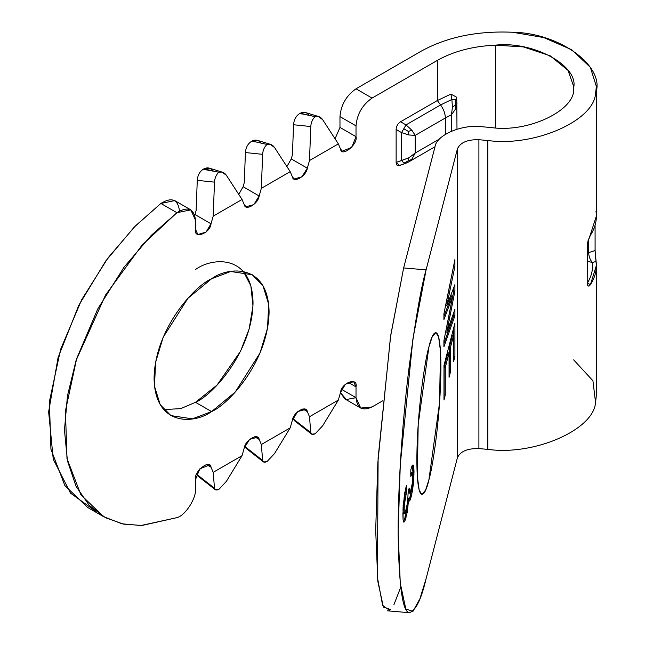 <?xml version="1.0" encoding="UTF-8"?>
<svg xmlns="http://www.w3.org/2000/svg" width="645" height="645" viewBox="0 0 645 645"><rect width="100%" height="100%" fill="white"/><g stroke="black" fill="none" stroke-linecap="round" stroke-linejoin="round"><path stroke-width="0.97" d="M573.671 359.878L592.924 380.752L595.553 402.512C593.722 429.909 533.939 455.91 487.822 449.363L478.904 448.597L487.822 449.363L487.822 140.497L478.904 139.723L478.904 448.597C467.448 448.307 460.28 451.371 457.402 457.781L426.087 578.742L457.402 457.781L457.402 148.914L457.402 457.781C460.28 451.371 467.448 448.307 478.904 448.597L478.904 139.723C467.448 139.441 460.28 142.505 457.402 148.914L426.087 269.876C421.233 286.582 415.638 318.477 409.317 365.562C403.31 412.453 398.021 480.307 398.134 532.31C398.803 585.265 402.528 612.049 409.317 612.653C415.638 610.88 421.233 599.576 426.087 578.742L419.943 598.697L412.921 611.412L405.834 609.001L400.279 583.346L398.134 532.238L400.287 464.537L412.937 338.843L426.087 269.876L403.641 267.933L434.956 146.971C436.157 135.063 462.175 123.945 482.258 126.767L491.176 127.533C528.344 133.168 576.662 109.852 573.639 87.736L573.671 86.495L568.043 70.402L550.169 55.801L523.418 46.916L495.433 45.158L495.433 127.831L495.433 45.158C472.89 46.198 453.524 51.278 437.334 60.396L372.068 98.08C362.385 104.845 357.04 114.109 356.016 125.872L339.971 116.608C340.987 104.845 346.341 95.581 356.016 88.808L421.282 51.132L356.016 88.808L372.068 98.08L437.334 60.396C453.524 51.278 472.89 46.198 495.433 45.158C533.117 40.812 578.944 65.758 573.639 87.736C576.662 109.852 528.344 133.168 491.176 127.533L482.258 126.767C462.175 123.945 436.157 135.063 434.956 146.971L403.641 267.933L426.087 269.876L457.402 148.914C460.28 142.505 467.448 139.441 478.904 139.723L487.822 140.497C533.939 147.044 593.722 121.042 595.553 93.646C606.106 66.911 560.053 32.839 512.573 32.25C477.292 30.718 446.856 37.007 421.282 51.132C446.856 37.007 477.292 30.718 512.573 32.25L543.703 37.547L571.776 49.77L590.352 67.33L596.367 86.495L595.553 93.646C593.722 121.042 533.939 147.044 487.822 140.497L487.822 449.363C533.939 455.91 593.722 429.909 595.553 402.512L596.367 395.361L596.367 265.635M595.948 211.181L596.085 211.963C597.133 219.985 595.238 227.774 590.401 235.312L588.014 240.803L587.192 245.866L587.208 283.542L588.248 286.082L589.288 285.945L590.401 284.735L587.474 282.978C591.457 276.374 593.11 269.586 592.433 262.604C593.11 269.586 591.457 276.374 587.474 282.978L590.401 284.735C595.238 277.189 597.133 269.408 596.085 261.386L592.433 262.604C590.143 259.935 588.877 256.613 588.635 252.655L587.192 253.283L588.635 252.655L588.635 238.94L588.635 252.655L595.085 250.494L595.085 225.194L595.109 251.848L596.367 265.53L590.401 284.735L589.288 285.945L588.248 286.082L587.474 285.042L587.192 282.929L587.353 243.794L596.367 216.107M437.334 60.396L437.334 100.547L450.936 94.089L437.334 100.547L440.591 104.942L451.863 99.467L450.936 94.089L456.217 96.976L456.773 101.08L455.652 99.749L451.863 99.467L440.591 104.942L437.334 100.547L400.577 121.768L406.011 124.904L440.591 104.942C443.655 109.223 445.244 113.568 445.356 117.971L451.403 114.826L451.403 131.193L451.403 114.826L452.459 107.199L451.863 99.467L452.459 107.199L455.362 105.087L455.652 99.749L455.362 105.087L456.007 108.368L451.403 114.826L456.007 108.368L456.982 103.426L456.007 108.368L455.362 105.087L452.459 107.199L451.403 114.826L445.356 117.971C445.244 113.568 443.655 109.223 440.591 104.942L406.011 124.904L411.736 130.088L415.227 135.369L445.356 117.971L445.356 134.337L445.356 117.971L415.227 135.369L408.914 134.982L401.561 132.612L401.561 160.557L408.914 157.783L415.227 153.026L415.227 135.369L411.736 130.088L406.011 124.904L401.561 132.612L396.127 129.476L396.127 162.443L401.561 160.557L403.964 163.161L405.503 163.427L399.529 165.499L396.127 162.443L396.127 129.476L401.561 132.612L408.914 134.982L408.47 131.459L403.964 128.863L408.47 131.459L411.736 130.088L408.47 131.459L408.914 134.982L415.227 135.369L415.227 153.026L411.736 159.412L408.583 161.984L406.011 163.129L403.964 163.161L408.47 160.686L403.964 163.161L401.561 160.557L401.561 132.612L406.011 124.904L400.577 121.768C397.788 123.582 396.304 126.154 396.127 129.476C396.304 126.154 397.788 123.582 400.577 121.768L437.334 100.547L437.334 60.396M456.982 129.185L456.805 100.733M451.863 99.467L455.652 99.749M405.528 163.427L408.543 162.008L411.736 159.412L415.227 153.026L439.68 138.909L415.227 153.026L408.914 157.783L396.127 162.443C396.304 165.563 397.788 166.418 400.577 165.007M411.736 159.412L408.47 160.686L408.914 157.783L408.47 160.686L411.736 159.412M318.832 116.624L305.585 112.536L300.199 113.278L315.123 116.632L318.267 116.479L322.669 119.68C320.71 116.874 318.195 115.858 315.123 116.632C312.486 119.156 311.043 122.453 310.785 126.541L309.487 160.549L310.785 126.541L293.564 124.751L292.419 154.873L291.266 158.928L307.318 168.192L309.487 160.549L338.351 143.883L322.669 119.68L338.351 143.883L340.528 149.019L342.318 151.148L351.735 147.358L356.016 136.684L339.971 127.42L335.053 138.796L339.971 127.42L339.971 116.608L339.971 127.42L356.016 136.684L356.016 125.872L356.016 136.684C358.185 144.367 341.342 157.775 340.528 149.019L338.351 143.883L309.487 160.549L307.318 168.192C306.367 176.125 293.322 183.656 292.378 176.819L290.202 171.683L261.338 188.34L259.169 195.991C258.218 203.925 245.181 211.455 244.229 204.618L242.052 199.482L213.197 216.139L211.02 223.791C210.206 233.49 193.363 239.529 195.524 229.346L195.524 220.267C194.064 208.585 187.864 206.069 176.923 212.713L141.981 245.229L105.522 295.055L76.062 360.49L67.451 395.861L64.46 430.11L67.451 460.893L76.062 486.33L89.22 505.333L105.522 517.75L123.526 524.127L141.981 525.481L176.923 517.645C185.389 515.516 196.54 498.117 195.524 488.612L195.524 479.533C193.363 471.842 210.206 458.434 211.02 467.198L213.197 472.334L242.052 455.668L244.229 448.025C245.181 440.092 258.218 432.561 259.169 439.398L261.338 444.534L290.202 427.869L292.378 420.226C293.322 412.292 306.367 404.762 307.318 411.599L309.487 416.735L338.351 400.077L340.528 392.426C341.342 382.727 358.185 376.688 356.016 386.871L356.016 397.683C357.04 408.269 362.385 411.357 372.068 406.947L382.719 400.803L372.068 406.947L360.716 408.067L356.016 397.683L346.341 399.521L340.455 392.668L344.672 398.803L360.716 408.067M243.415 271.489L250.849 285.816L252.969 305.851L249.18 328.829L240.553 351.227L217.075 385.033L195.524 402.311L180.689 408.632L163.685 409.591L180.689 408.632L195.524 402.311L211.576 411.583C194.75 423.959 154.848 427.071 154.066 378.373C154.848 328.773 194.75 285.808 211.576 278.761C228.394 266.385 268.304 263.273 269.086 311.97C268.304 361.571 228.394 404.536 211.576 411.583L235.183 392.096L260 353.041L267.554 328.071L268.667 304.182L262.942 285.662L252.243 274.738L230.741 271.497L211.576 278.761L187.961 298.248L163.153 337.303L155.598 362.272L154.486 386.161L160.202 404.681L170.909 415.606L192.404 418.847L211.576 411.583L195.524 402.311C212.35 395.272 252.251 352.307 253.033 302.707C252.251 254.001 212.35 257.121 195.524 269.497M199.515 476.494L197.273 474.736L197.136 473.035L197.273 474.736L214.495 488.233L213.197 472.334L211.02 467.198L209.222 465.069L199.813 468.859L195.524 479.533L195.524 488.612C196.54 498.117 185.389 515.516 176.923 517.645L140.973 525.514L122.01 523.804L103.627 516.693L80.907 494.812L66.983 458.547L65.435 410.921L76.674 358.572L97.75 308.931L124.025 267.207L151.325 235.32L176.923 212.713L190.823 209.875L195.524 220.267L195.524 229.346L197.878 234.538L206.086 232.039L211.02 223.791L194.967 214.519L196.12 210.472L194.782 215.132L194.967 214.519L211.02 223.791L213.197 216.139L242.052 199.482L226.379 175.279L242.052 199.482L244.229 204.618L246.027 206.739L253.808 204.634L259.169 195.991L243.117 186.727L244.27 182.672L243.117 186.727L238.763 194.395L243.117 186.727L259.169 195.991L261.338 188.34L290.202 171.683L274.52 147.479L290.202 171.683L292.378 176.819L294.168 178.947L301.957 176.843L307.318 168.192L291.266 158.928L286.904 166.595L291.266 158.928L292.419 154.873L293.564 124.751C293.967 119.704 295.942 116.011 299.498 113.681L300.199 113.278C303.876 111.432 306.956 112.206 309.431 115.592M302.521 113.996L299.498 113.681C295.942 116.011 293.967 119.704 293.564 124.751L310.785 126.541C311.043 122.453 312.486 119.156 315.123 116.632L302.521 113.996M95.944 511.469L70.539 493.151L53.245 459.216L48.633 411.816L58.05 357.685L78.795 305.287L105.788 260.927L134.2 227.137L160.871 203.441C171.812 196.798 178.012 199.321 179.479 211.004M190.823 209.875L174.779 200.611L160.871 203.441L176.923 212.713L160.871 203.441L135.281 226.048L107.981 257.944L81.697 299.667L60.622 349.308L49.383 401.658L50.939 449.283L64.855 485.548L87.583 507.43L103.627 516.693M214.495 182.14L197.273 180.35L196.12 210.472L197.273 180.35L214.495 182.14L213.197 216.139L214.495 182.14C214.745 178.052 216.196 174.747 218.832 172.223C216.196 174.747 214.745 178.052 214.495 182.14M222.541 172.223L209.294 168.135L203.901 168.869L218.832 172.223L221.969 172.078L226.379 175.279C224.412 172.473 221.904 171.449 218.832 172.223L203.199 169.272C199.644 171.61 197.668 175.303 197.273 180.35C197.668 175.303 199.644 171.61 203.199 169.272L203.901 168.869C207.577 167.031 210.657 167.805 213.14 171.191M206.223 169.587L203.901 168.869L203.199 169.272L206.223 169.587M261.338 188.34L262.636 154.34L245.422 152.551L244.27 182.672L245.422 152.551L262.636 154.34L261.338 188.34M270.682 144.424L257.436 140.336L252.05 141.07L266.982 144.432L270.118 144.278L274.52 147.479C272.561 144.673 270.045 143.658 266.982 144.432C264.337 146.947 262.894 150.253 262.636 154.34C262.894 150.253 264.337 146.947 266.982 144.432L252.05 141.07L251.348 141.481L254.372 141.795L251.348 141.481C247.793 143.811 245.818 147.503 245.422 152.551C245.818 147.503 247.793 143.811 251.348 141.481L252.05 141.07C255.726 139.231 258.806 140.005 261.289 143.392M339.971 116.608L356.016 125.872C357.04 114.109 362.385 104.845 372.068 98.08L356.016 88.808C346.341 95.581 340.987 104.845 339.971 116.608M389.516 610.21L382.63 605.421L377.438 577.444L378.115 457.942L390.725 335.287L403.641 267.933L390.491 336.908L377.841 462.602L375.688 530.303L377.833 581.411L383.388 607.066L390.475 609.477M428.885 347.099C432.4 330.845 440.745 318.549 440.906 367.07C440.745 416.855 432.4 468.996 428.885 479.912C425.369 496.166 417.025 508.47 416.863 459.95C417.025 410.164 425.369 358.015 428.885 347.099L418.202 424.321L417.299 475.97L419.161 490.119L421.894 494.538L425.627 490.023L428.885 479.912L439.568 402.698L440.471 351.041L438.608 336.9L435.875 332.473L432.142 336.996L428.885 347.099M412.445 472.704L410.817 476.51L410.817 469.713L412.115 465.617L413.219 465.053L413.808 466.811L413.808 478.235L412.308 491.425L410.035 500.222L409.253 501.068L408.736 498.448L407.245 512.259L404.77 521.491L403.794 522.168L403.077 519.685L403.077 507.325L404.77 492.764L406.398 485.556L406.398 492.667L404.181 505.833L404.254 512.074L404.641 513.654L405.294 512.686L407.632 502.1L408.148 492.062L409.188 488.039L409.712 493.135L411.139 489.773L412.51 482.339L412.897 475.889L412.445 472.704L411.317 472.608L410.607 473.519L411.728 473.615L410.607 473.519L411.317 472.608L412.445 472.704L412.768 473.607L412.51 482.339L410.301 492.417L409.712 493.135L408.591 493.038L408.196 491.764L408.591 493.038L409.712 493.135L409.325 491.861L408.196 491.764L409.325 491.861L409.188 489.894L408.067 489.797L409.188 489.894L409.188 488.039L408.148 492.062L407.632 502.1L405.294 512.686L404.641 513.654L403.52 513.557L403.125 511.977L404.254 512.074L404.117 509.179L402.996 509.082L403.125 511.977L402.996 509.082L404.117 509.179L404.576 502.165L406.398 492.667L405.27 492.57L404.818 494.328L405.939 494.425L404.818 494.328L404.036 497.956L405.157 498.053L404.036 497.956L405.27 492.57L406.398 492.667L406.398 485.556L404.77 492.764L402.883 513.952L403.077 519.685L403.794 522.168L404.77 521.491L407.245 512.259L408.736 498.448L409.253 501.068L410.035 500.222L411.139 496.876L410.018 496.779L408.914 500.125L410.035 500.222L408.882 500.157L410.018 496.779L411.139 496.876L412.308 491.425L411.188 491.329L410.018 496.779L411.188 491.329L412.308 491.425L413.219 485.129L413.808 478.235L412.687 478.138L413.808 478.235L414.001 471.616L412.881 471.519L412.8 474.204L412.881 471.519L414.001 471.616L413.808 466.811L413.219 465.053L412.115 465.617L410.817 469.713L410.817 476.51L412.445 472.704M445.284 394.966L443.986 399.997L443.986 365.401L454.91 323.201L454.91 356.564L453.604 361.587L453.604 335.327L450.355 347.889L450.355 372.294L449.057 377.317L449.057 352.912L445.284 367.481L445.284 394.966L445.284 367.481L444.163 367.384L447.936 352.815L444.163 367.384L444.163 394.869L444.163 367.384L445.284 367.481L449.057 352.912L447.936 352.815L449.057 352.912L449.057 377.317L450.355 372.294L449.234 372.197L449.234 347.792L452.484 335.231L449.234 347.792L449.057 372.883L449.234 372.197L450.355 372.294L450.355 347.889L449.234 347.792L450.355 347.889L453.604 335.327L452.484 335.231L453.604 335.327L453.604 361.587L454.91 356.564L453.782 356.467L453.782 327.539L453.604 357.153L453.782 356.467L454.91 356.564L454.91 323.201L443.986 365.401L443.986 399.997L445.284 394.966L444.163 394.869L445.284 394.966M443.921 313.76L454.91 259.58L454.91 266.369L446.848 305.545L454.91 284.598L454.91 291.08L446.848 332.111L454.91 309.302L454.91 315.792L443.921 346.808L443.921 340.633L452.766 295.974L443.921 319.63L443.921 313.76L443.921 319.63L452.766 295.974L451.637 295.878L443.921 316.526L451.637 295.878L452.766 295.974L443.921 340.633L443.921 346.808L454.91 315.792L453.782 315.695L453.782 312.478L453.782 315.695L443.921 343.543L453.782 315.695L454.91 315.792L454.91 309.302L446.848 332.111L445.727 332.014L453.782 290.984L453.782 287.509L453.782 290.984L445.727 332.014L446.848 332.111L454.91 291.08L453.782 290.984L454.91 291.08L454.91 284.598L446.848 305.545L445.727 305.448L453.782 265.111L445.727 305.448L446.848 305.545L454.91 266.369L453.782 266.272L454.91 266.369L454.91 259.58L443.921 313.76M400.722 587.232L393.893 604.768M295.813 420.895L293.564 419.137L293.427 417.444L293.564 419.137L310.785 432.634L309.487 416.735L307.318 411.599L302.779 408.986L307.318 411.599L305.52 409.47L297.74 411.575L292.378 420.226L290.202 427.869L261.338 444.534L259.169 439.398L254.63 436.778L259.169 439.398L257.371 437.27L249.591 439.374L244.229 448.025L242.052 455.668L213.197 472.334L214.495 488.233C214.745 490.055 216.196 490.458 218.832 489.434L226.379 481.363L242.052 455.668L226.379 481.363L218.832 489.434L215.398 489.765L214.495 488.233L197.273 474.736L197.926 476.115L215.156 489.611M356.016 397.683L341.689 389.411L356.016 397.683L356.016 386.871L347.994 382.235L356.016 386.871L353.67 381.679L345.454 384.178L340.528 392.426L338.351 400.077L309.487 416.735L310.785 432.634C311.043 434.456 312.486 434.859 315.123 433.835L322.669 425.773L338.351 400.077L322.669 425.773L315.123 433.835L311.696 434.174L310.785 432.634L293.564 419.137L294.225 420.516L311.454 434.021M245.277 445.244L245.422 446.937L262.636 460.433L261.338 444.534L262.636 460.433C262.894 462.255 264.337 462.659 266.982 461.635L274.52 453.572L290.202 427.869L274.52 453.572L266.982 461.635L263.547 461.973L262.636 460.433L245.422 446.937L245.277 445.244M247.664 448.694L245.422 446.937L246.076 448.315L263.305 461.82M211.02 467.198L206.481 464.577L211.02 467.198M592.433 262.604L587.192 261.048L592.433 262.604L596.085 261.386L595.085 250.494L588.635 252.655C588.877 256.613 590.143 259.935 592.433 262.604M403.456 502.068L404.576 502.165L403.456 502.068M403.061 505.736L404.181 505.833L403.061 505.736M405.27 490.402L405.27 492.57L405.27 490.402M412.131 484.693L413.219 485.129L412.099 485.032L411.188 491.329L412.131 484.693M412.099 464.956L412.687 466.714L413.808 466.811L412.687 466.714L412.881 471.519L412.099 464.956M407.616 498.351L408.736 498.448L407.616 498.351M407.358 502.132L408.478 502.229L407.358 502.132M407.027 505.849L408.148 505.962L407.027 505.865L406.116 512.154L407.245 512.259L406.116 512.154L404.947 517.604L406.068 517.701L404.947 517.604L403.649 521.394L404.77 521.491L403.585 521.434L404.947 517.604L407.027 505.849M404.641 513.654L404.254 512.074L403.125 511.977L403.52 513.557L404.641 513.654M443.986 395.562L444.163 394.869L443.986 395.562M596.367 86.495L596.367 216.22M408.559 162L435.02 146.721M387.379 610.815L409.833 612.75"/></g></svg>
